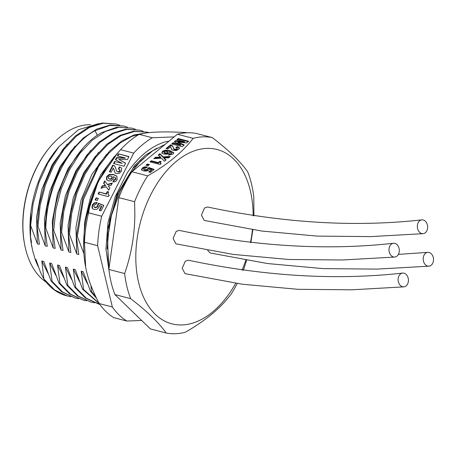 <?xml version="1.0" encoding="UTF-8"?>
<svg xmlns="http://www.w3.org/2000/svg" width="456" height="456" viewBox="0 0 456 456"><rect width="100%" height="100%" fill="white"/><g stroke="black" fill="none" stroke-linecap="round" stroke-linejoin="round"><path stroke-width="0.68" d="M24.709 244.918A83.117 51.648 104.5 0 1 24.088 208.272A83.117 51.648 -75.5 0 1 50.131 146.912L49.681 147.448A82.074 50.998 104.5 0 0 23.963 208.044A82.074 50.998 104.5 0 0 24.573 244.228L24.709 244.918A83.117 51.648 104.5 0 0 46.119 282.104M31.806 246.804A83.117 51.648 -75.5 0 1 31.8 246.759A83.117 51.648 -75.5 0 1 57.228 148.747L59.234 146.365L47.863 162.923L38.954 182.474L33.088 203.798L30.655 225.566L37.386 243.806L39.381 244.325L36.982 225.988L39.176 205.137L44.506 184.612L52.657 165.556L63.15 149.044L75.377 135.996L88.629 127.156L102.15 123L116.126 124.026L103.119 123.251L89.604 127.406L76.346 136.253L64.119 149.294L53.626 165.807L45.48 184.862L40.145 205.388L37.951 226.239L36.982 225.988M50.131 146.912A83.117 51.648 -75.5 0 1 88.373 124.733A83.117 51.648 104.5 0 1 90.601 124.722M90.932 285.462L91.468 291.544L90.499 291.293L83.186 271.685L81.185 271.166L83.585 289.503L82.616 289.252L75.303 269.638L73.308 269.12L75.707 287.457L74.738 287.206L67.425 267.592L65.43 267.073L67.83 285.416L66.861 285.16L59.548 265.552L57.547 265.033L59.953 283.37L58.978 283.119L51.665 263.505L49.67 262.987L52.069 281.323L51.1 281.073L43.787 261.459L41.792 260.946L43.941 279.214L40.413 272.141L35.91 259.418L35.146 259.219L32.627 250.566L31.048 242.159L31.504 242.278L30.512 236.658L30.655 225.566M35.146 259.219A83.739 52.035 104.5 0 0 38.452 266.937M107.377 259.361L107.644 260.165M37.951 226.239L45.264 245.847L47.259 246.365L44.859 228.028L47.053 207.184L52.389 186.658L60.54 167.603L71.033 151.09L83.254 138.043L96.512 129.196L110.033 125.047L124.004 126.067L109.788 125.474L95.047 130.707L97.362 135.318M82.958 148.211L68.143 168.424L57.507 193.697L52.297 221.211L53.147 247.893L45.828 228.279L44.859 228.028M53.147 247.893L55.142 248.412L52.742 230.075L53.711 230.326L61.024 249.939L63.019 250.458L60.619 232.115L62.814 211.27L68.143 190.745L76.294 171.69L86.788 155.177L99.015 142.129L112.267 133.289L125.788 129.133L139.764 130.159L126.757 129.384L113.242 133.54L99.984 142.38L87.757 155.428L77.263 171.94L69.118 190.996L63.783 211.521L61.588 232.372L60.619 232.115M61.588 232.372L68.902 251.98L70.897 252.499L68.497 234.162L70.691 213.317L76.027 192.791L84.178 173.736L94.671 157.217L106.892 144.176L120.15 135.329L133.671 131.18L147.641 132.2L134.64 131.431L121.119 135.58L107.867 144.427L95.64 157.474L85.147 173.987L76.996 193.042L71.666 213.568L69.466 234.412L68.497 234.162M69.466 234.412L76.785 254.026L78.78 254.545L76.38 236.208L82.872 197.984L99.037 164.109L109.816 150.868L121.712 140.978L134.138 134.902L146.496 132.93M143.896 133.323L131.909 136.327L120.002 143.087L108.716 153.307L98.559 166.543L83.419 199.603L77.349 236.459L76.38 236.208M77.349 236.459L83.915 253.758M186.926 132.776L185.9 132.514C174.334 131.915 164.793 131.767 157.286 132.063C149.745 132.354 143.708 133.112 139.177 134.343A100.428 62.404 104.5 0 0 120.561 149.705L114.268 157.012A93.503 58.1 104.5 0 0 99.305 179.909A93.503 58.1 104.5 0 0 85.66 267.267A93.503 58.1 104.5 0 0 85.682 267.364L86.589 271.554C88.948 281.42 93.155 292.096 99.209 303.571A100.428 62.404 104.5 0 0 113.738 317.632L126.871 321.041L141.656 320.465M99.209 303.571L112.341 306.979A100.428 62.404 104.5 0 0 126.871 321.041M116.388 154.481L99.305 179.909C94.141 190.072 90.562 201.045 88.561 212.838A100.428 62.404 104.5 0 0 84.48 242.267L85.66 267.267M84.48 242.267L97.612 245.676L112.341 306.979M120.561 149.705L133.688 153.113L101.694 216.247A100.428 62.404 104.5 0 0 97.612 245.676M88.561 212.838L101.694 216.247M128.974 156.556L118.469 153.832L117.42 155.895L125.064 157.879L116.536 157.645L115.488 159.708L122.248 163.442L114.604 161.458L113.555 163.522L124.06 166.252L125.622 163.162L118.799 159.4L127.412 159.64L128.974 156.556M115.254 173.035L116.491 173.628L119.347 173.326L121.433 171.154L121.712 168.481L121.21 167.779L119.352 166.913L118.338 168.908L119.746 169.695L119.706 170.761L118.822 171.581L117.585 171.65L116.565 171.023L115.254 166.97L114.325 165.819L112.763 165.089L109.383 171.758L111.167 172.22L113.316 167.979L115.077 172.881M119.597 169.507L120.076 170.014L119.597 169.507M117.585 171.65L116.565 171.023M112.974 181.853C114.883 182.075 116.286 181.3 117.186 179.533L116.821 176.107L113.367 174.466L109.161 174.42L106.636 176.689L106.419 179.356L108.619 180.941L111.435 180.713L113.356 178.883L113.504 176.637L115.476 177.806L115.522 179.014L113.983 179.858L112.974 181.853M115.311 177.606L115.813 178.125L115.311 177.606M107.359 184.412L104.749 180.895L103.58 183.204L105.393 185.25L102.207 185.911L101.027 188.248L106.151 186.789L108.722 190.175L109.89 187.866L108.175 185.974L111.161 185.37L112.347 183.027L107.359 184.412L107.69 184.737L112.096 183.517M108.659 191.942L107.263 191.577L106.111 193.851L99.106 192.033L98.12 193.982L108.266 196.616L109.041 195.094L108.209 194.376L108.078 193.498L108.659 191.942M108.767 194.997L108.209 194.376M98.296 198.406L96.159 197.853L95.11 199.916L97.248 200.475L98.296 198.406M96.946 202.475L94.067 202.994L92.277 205.018L92.015 207.856L92.585 208.654L94.221 209.509L97.037 209.275L99.026 207.343L99.34 205.439L101.357 206.272L99.271 210.387L101.055 210.849L103.803 205.422L98.524 203.233L97.567 204.944L97.544 206.482L95.002 207.451L93.873 206.682L93.947 205.508L94.643 204.738L95.937 204.47L96.946 202.475M94.443 207.326L93.873 206.682M174.192 136.891L152.304 137.746A100.428 62.404 104.5 0 0 133.688 153.113M139.177 134.343L152.304 137.746M109.354 273.104L105.952 249.147L107.969 222.767L115.288 196.473L127.281 172.761C138.305 156.807 150.702 146.575 164.474 142.067L169.09 141.103M150.48 152.355L132.827 168.515L118.6 192.067L109.639 220.088L107.103 249.096M156.904 148.194L145.373 155.2L134.531 165.631L116.953 194.649L107.559 229.875L108.192 264.765M95.817 296.822L91.468 291.544M90.499 291.293L96.495 298.224M81.185 271.166L87.341 283.524M99.037 303.246L83.585 289.503M82.616 289.252L99.203 303.559M73.308 269.12L79.464 281.477M99.784 304.386L86.247 298.173L75.707 287.457M74.738 287.206L85.278 297.922L98.827 304.152M65.43 267.073L71.586 279.437M94.449 302.83L90.949 302.106L78.369 296.132L67.83 285.416M66.861 285.16L77.4 295.876L90.949 302.106M57.547 265.033L63.703 277.39M86.566 300.789L83.066 300.059L70.492 294.086L59.953 283.37M58.978 283.119L69.517 293.835L83.066 300.059M49.67 262.987L55.826 275.344M78.689 298.743L75.189 298.019L62.609 292.039L52.069 281.323M51.1 281.073L61.64 291.789L75.189 298.019M41.792 260.946L47.948 273.304M44.192 279.283L54.731 289.999L67.311 295.972L70.811 296.696M67.311 295.972L66.451 295.75A89.347 55.518 -75.5 0 1 43.941 279.214M86.731 215.905L98.547 180.547L117.944 152.663M114.473 156.385L100.884 174.471L90.624 196.918L84.674 221.667L83.63 246.439M106.596 154.345L91.781 174.557L81.145 199.831L75.935 227.344L76.785 254.026M149.118 132.622L147.641 132.2M98.713 152.298L83.898 172.51L73.268 197.79L68.058 225.298L68.902 251.98M143.167 131.242L139.764 130.159M90.835 150.252L76.021 170.47L65.39 195.744L60.181 223.258L61.024 249.939M135.289 129.196L131.881 128.113L118.879 127.344L105.359 131.493L92.106 140.34L79.88 153.381L69.386 169.9L61.235 188.955L55.906 209.481L53.711 230.326M131.881 128.113L116.702 127.264L101.956 132.502C75.451 146.319 53.341 189.713 52.742 230.075M45.828 228.279C46.432 187.918 68.542 144.523 95.047 130.707M127.412 127.156L124.004 126.067M75.075 146.165L60.26 166.377L49.63 191.657L44.42 219.171L45.264 245.847M119.529 125.109L116.126 124.026M67.197 144.119L52.383 164.337L41.752 189.61L36.543 217.124L37.386 243.806M98.912 123.553L78.569 129.692L59.234 146.365M30.512 236.658L30.848 213.442A83.739 52.035 104.5 0 0 31.048 242.159M177.395 134.252A100.428 62.404 -75.5 0 1 196.53 133.5L212.291 137.592A100.428 62.404 104.5 0 0 193.15 138.339L177.395 134.252L131.944 171.758A100.428 62.404 104.5 0 0 118.839 197.619L108.87 269.462A100.428 62.404 104.5 0 0 114.901 294.57L150.383 328.913L166.144 333A100.428 62.404 104.5 0 0 185.278 332.247C201.723 322.859 214.873 312.73 224.74 301.855L230.73 294.741A100.428 62.404 -75.5 0 0 237.228 283.507M212.291 137.592C228.775 150.246 240.603 161.692 247.773 171.929A100.428 62.404 104.5 0 1 253.804 197.038L253.906 215.916M252.841 229.767L250.88 242.626M246.571 260.325L243.835 268.88A100.428 62.404 -75.5 0 1 243.247 270.368M114.901 294.57L130.661 298.663C147.145 311.317 158.973 322.762 166.144 333M108.87 269.462L124.63 273.549A100.428 62.404 104.5 0 0 130.661 298.663M118.839 197.619L134.6 201.706A100.428 62.404 -75.5 0 1 147.704 175.845C167.512 164.553 182.662 152.047 193.15 138.339M124.63 273.549C131.242 254.653 134.645 235.085 134.845 214.856L134.6 201.706M131.944 171.758L147.704 175.845M188.727 141.252L178.222 138.527L176.82 139.678L184.469 141.662L175.634 140.659L174.238 141.81L180.696 144.774L173.052 142.791L171.655 143.948L182.161 146.672L184.247 144.945L177.726 141.958L186.635 142.973L188.727 141.252M177.15 148.337L176.956 148.987L175.913 149.397L173.65 148.827L172.898 146.222L170.595 144.82L166.075 148.548L167.859 149.015L170.732 146.644L171.621 149.631L173.177 150.406L176.193 150.514L178.684 149.397L179.379 147.795L177.162 146.598L175.811 147.715L177.15 148.337L177.355 149.055L176.05 149.973L173.793 149.403L173.383 148.28M171.171 148.103L171.245 148.992M173.451 148.741L173.24 147.704M171.496 152.857L171.365 153.598L169.638 153.957L168.281 155.074L173.006 154.082L173.719 152.72L169.809 150.605L165.442 150.155L162.473 151.278L161.846 152.885L163.898 154.077L166.856 154.225L169.13 153.301L169.621 151.945L171.496 152.857L171.502 154.179L169.774 154.538L169.011 155.165M159.891 153.655L158.255 155L160.552 157.086L155.559 157.229L153.826 158.66L161.458 158.169L164.479 161.264L166.126 159.902L163.898 157.953L168.623 157.839L170.31 156.448L163.054 156.853L159.891 153.655L160.027 154.236L158.654 155.365M161.219 161.669L159.822 161.31L158.283 162.575L151.278 160.763L149.956 161.851L160.107 164.485L161.139 163.636L160.387 163.111L160.375 162.564L161.219 161.669M160.768 163.938L160.375 162.564M149.477 164.57L147.334 164.012L145.937 165.169L148.075 165.722L149.477 164.57M147.733 168.486L147.476 169.421L144.689 169.757L143.634 169.17L143.885 168.463L146.102 168.03L147.459 166.913L144.387 166.942L142.221 167.996L141.52 169.7L143.56 170.932L146.524 171.074L148.884 170.099L149.5 168.965L151.466 169.678L148.679 171.98L150.463 172.442L154.139 169.41L148.981 167.54L147.733 168.486L147.613 170.002L144.826 170.339L143.72 169.535M235.689 283.284A90.043 55.951 -75.5 0 1 153.911 312.947A90.043 55.951 -75.5 0 1 150.885 194.478A90.043 55.951 -75.5 0 1 215.443 149.118A90.043 55.951 -75.5 0 1 253.154 215.802M252.436 229.704A90.043 55.951 -75.5 0 1 250.486 242.586M245.818 260.194A90.043 55.951 -75.5 0 1 242.045 270.203M421.925 219.86C354.967 227.344 283.529 223.064 207.617 207.007L204.55 207.936L201.432 215.095L204.271 220.453L261.63 231.027L317.182 236.105L370.91 236.601L423.065 233.666A6.925 5.147 85.3 0 0 425.357 232.702A6.925 5.147 85.3 0 0 427.346 224.722A6.925 5.147 85.3 0 0 421.925 219.86A6.925 5.147 85.3 0 0 419.634 220.824A6.925 5.147 85.3 0 0 417.645 228.804A6.925 5.147 85.3 0 0 423.065 233.666M393.585 243.253C326.621 250.737 255.189 246.457 179.271 230.4L176.204 231.329L173.086 238.488L175.925 243.846L233.284 254.419L288.836 259.492L342.564 259.994L394.719 257.059A6.925 5.147 85.3 0 0 397.011 256.095A6.925 5.147 85.3 0 0 399 248.115A6.925 5.147 85.3 0 0 393.585 243.253A6.925 5.147 85.3 0 0 391.294 244.216A6.925 5.147 85.3 0 0 389.304 252.196A6.925 5.147 85.3 0 0 394.719 257.059M207.674 250.384L210.125 252.966L267.484 263.539L323.036 268.612L376.764 269.114L428.919 266.179A6.925 5.147 85.3 0 0 431.211 265.215A6.925 5.147 85.3 0 0 433.2 257.235A6.925 5.147 85.3 0 0 427.785 252.373A6.925 5.147 85.3 0 0 425.494 253.336A6.925 5.147 85.3 0 0 423.504 261.316A6.925 5.147 85.3 0 0 428.919 266.179M402.705 273.07C335.741 280.554 264.309 276.273 188.391 260.216L185.324 261.145L182.206 268.305L185.045 273.663L242.404 284.236L297.956 289.309L351.684 289.811L403.839 286.875A6.925 5.147 85.3 0 0 406.131 285.912A6.925 5.147 85.3 0 0 408.12 277.932A6.925 5.147 85.3 0 0 402.705 273.07A6.925 5.147 85.3 0 0 400.414 274.033A6.925 5.147 85.3 0 0 398.424 282.013A6.925 5.147 85.3 0 0 403.839 286.875M188.225 141.662L178.359 139.103L177.464 139.844M178.222 138.527L178.359 139.103M177.726 141.958L177.863 142.54L183.848 145.276M173.052 142.791L173.189 143.372L172.294 144.113M180.696 144.774L180.838 145.356L173.189 143.372M175.634 140.659L175.777 141.24L174.779 142.061M184.469 141.662L184.606 142.243L175.777 141.24M170.595 144.82L170.732 145.401L166.714 148.719M173.166 147.088L172.248 146.005L170.732 145.401M177.162 146.598L177.304 147.18L176.421 147.909M179.516 148.377L177.304 147.18M169.638 153.957L169.774 154.538M173.742 153.011L169.945 151.187L165.585 150.731L162.615 151.859L161.988 153.467M168.036 151.911L167.757 152.589L166.6 153.034L164.029 152.389L164.166 152.971L164.217 151.683L165.397 151.221L168.036 151.911L167.899 153.17L166.742 153.609L164.166 152.971L164.354 152.264M163.054 156.853L163.191 157.434L160.027 154.236M169.546 157.081L163.191 157.434M163.898 157.953L164.035 158.534L165.859 160.124M155.559 157.229L155.701 157.804L154.738 158.602M160.552 157.086L160.689 157.662L155.701 157.804M160.746 162.091L159.959 161.886L158.42 163.157L151.415 161.338L150.594 162.017M159.822 161.31L159.959 161.886M160.523 163.687L160.518 163.14L160.523 163.687M151.278 160.763L151.415 161.338M158.283 162.575L158.42 163.157M148.975 164.981L147.476 164.593L146.575 165.334M147.334 164.012L147.476 164.593M146.86 167.409L144.523 167.523L142.357 168.572L141.662 170.282M148.981 167.54L149.118 168.116L147.898 169.039M153.695 169.774L149.118 168.116M151.466 169.678L151.603 170.259L149.323 172.146M118.469 153.832L128.866 156.767M118.799 159.4L125.571 163.276M114.604 161.458L122.248 163.442M113.994 163.641L114.935 161.783M116.536 157.645L116.867 157.97L125.4 158.203L125.064 157.879M115.875 159.925L116.867 157.97M117.865 156.009L118.805 154.156M112.763 165.089L114.661 166.144M109.822 171.872L113.099 165.414M117.922 171.975L119.158 171.906L120.042 171.085L120.076 170.014M119.352 166.913L121.37 167.945M118.771 169.045L119.683 167.238M115.18 172.944L113.316 167.979M113.983 179.858L114.319 180.177L115.858 179.339L115.813 178.125M113.453 181.887L114.319 180.177M107.114 180.228L106.755 179.681L106.972 177.008L109.497 174.745L113.704 174.79L116.981 176.272M112.341 177.156L111.794 176.518L111.902 177.96L110.922 178.849L109.457 178.9L108.351 178.222L108.363 177.065L109.366 176.136L110.922 176.09L112.005 176.831L112.239 178.285L111.253 179.174L109.793 179.225L108.682 178.547M108.836 178.724L108.351 178.222M106.151 186.789L108.756 190.106M102.207 185.911L102.543 186.236L105.729 185.575L103.917 183.523L105.045 181.294M101.608 188.083L102.543 186.236M105.393 185.25L105.729 185.575M103.58 183.204L103.917 183.523M107.263 191.577L108.556 192.153M108.545 194.695L109.372 195.419M99.106 192.033L106.442 194.176L107.599 191.902M98.559 194.096L99.442 192.358M106.111 193.851L106.442 194.176M96.159 197.853L98.188 198.616M95.555 200.03L96.49 198.178M92.756 208.814L92.351 208.181L92.614 205.342L94.403 203.319L97.282 202.8M94.21 207.007L95.338 207.776L97.88 206.807L97.903 205.268L98.855 203.558L103.729 205.576M97.567 204.944L97.903 205.268M98.524 203.233L98.855 203.558M101.357 206.272L101.688 206.596L99.716 210.501M170.932 144.905L171.068 145.487M172.111 145.424L172.248 146.005M172.898 146.222L173.041 146.798M173.65 148.827L173.793 149.403M174.614 149.311L174.756 149.893M175.913 149.397L176.05 149.973M176.956 148.987L177.093 149.562M177.526 146.69L177.663 147.271M171.068 148.063L171.205 148.645M171.365 153.598L171.502 154.179M162.473 151.278L162.615 151.859M165.442 150.155L165.585 150.731M169.809 150.605L169.945 151.187M168.07 152.047L168.173 152.492M167.757 152.589L167.899 153.17M166.6 153.034L166.742 153.609M165.078 152.914L165.214 153.495M144.387 166.942L144.523 167.523M144.689 169.757L144.826 170.339M147.476 169.421L147.613 170.002M142.221 167.996L142.357 168.572M113.099 165.175L113.436 165.5M118.822 171.581L119.158 171.906M119.706 170.761L120.042 171.085M119.711 166.999L120.048 167.323M113.96 170.202L114.296 170.527M113.8 169.347L114.137 169.672M115.522 179.014L115.858 179.339M106.419 179.356L106.755 179.681M106.636 176.689L106.972 177.008M109.161 174.42L109.497 174.745M113.367 174.466L113.704 174.79M111.902 177.96L112.239 178.285M110.922 178.849L111.253 179.174M109.457 178.9L109.793 179.225M94.067 202.994L94.403 203.319M95.002 207.451L95.338 207.776M97.544 206.482L97.88 206.807M92.015 207.856L92.351 208.181M92.277 205.018L92.614 205.342M128.005 307.253L126.226 305.531M108.91 269.171L107.434 239.793L111.389 215.602L120.053 191.355L129.436 174.762L140.733 160.843L152.526 150.913L165.175 144.335M427.785 252.373L398.384 254.38M160.335 162.98L160.478 163.556"/></g></svg>
